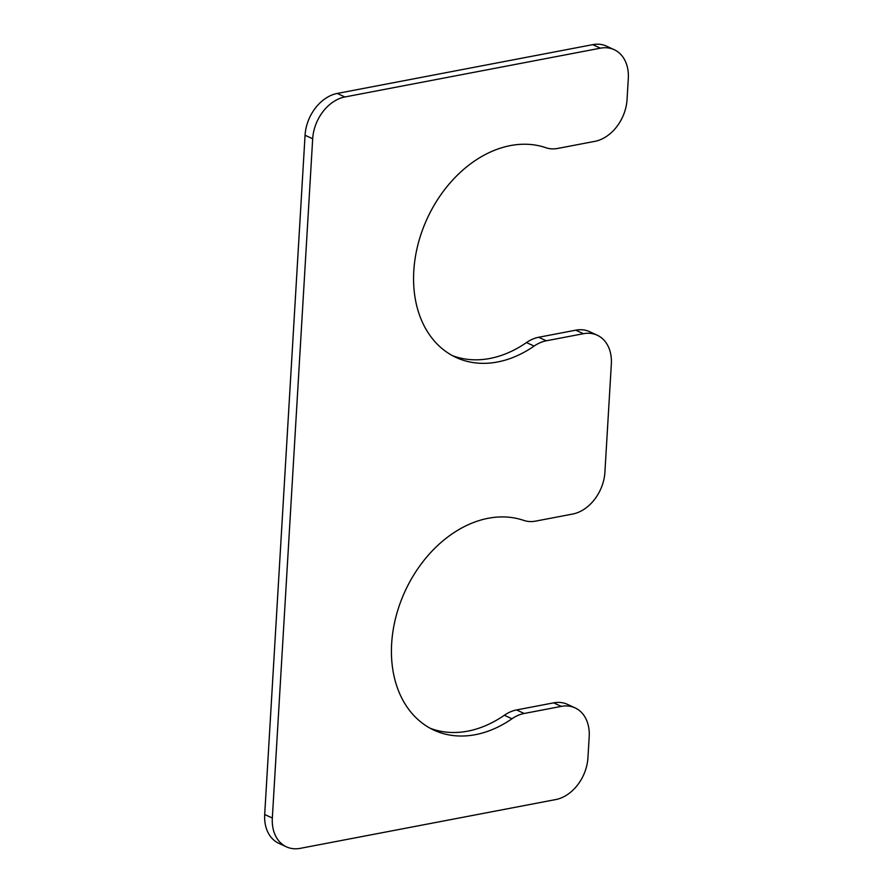 <?xml version="1.0" encoding="UTF-8"?>
<svg xmlns="http://www.w3.org/2000/svg" width="893" height="893" viewBox="0 0 893 893"><rect width="100%" height="100%" fill="white"/><g stroke="black" fill="none" stroke-linecap="round" stroke-linejoin="round"><path stroke-width="1.34" d="M583.419 333.703L546.304 340.791A38.064 28.152 114.8 0 0 534.114 346.082A114.204 84.467 -65.2 0 1 456.089 357.468A114.204 84.467 -65.2 0 1 425.526 222.335A114.204 84.467 -65.2 0 1 545.902 147.725A38.064 28.152 114.8 0 0 557.734 148.428L594.85 141.351A38.064 28.152 114.8 0 0 627.053 99.536L628.304 78.495A38.064 28.152 114.8 0 0 614.205 49.684A38.064 28.152 114.8 0 0 600.386 48.177L344.888 96.969A38.064 28.152 114.8 0 0 312.684 138.772L272.332 818.021A38.064 28.152 114.8 0 0 286.43 846.843A38.064 28.152 114.8 0 0 300.249 848.35L555.747 799.559A38.064 28.152 114.8 0 0 587.94 757.755L589.19 736.714A38.064 28.152 114.8 0 0 575.092 707.892A38.064 28.152 114.8 0 0 561.284 706.385L524.169 713.474A38.064 28.152 114.8 0 0 511.968 718.776A114.204 84.467 114.8 0 1 433.953 730.15A114.204 84.467 114.8 0 1 403.379 595.017A114.204 84.467 114.8 0 1 523.756 520.407A38.064 28.152 114.8 0 0 535.588 521.121L572.703 514.033A38.064 28.152 114.8 0 0 604.907 472.23L611.337 364.031A38.064 28.152 114.8 0 0 597.238 335.21A38.064 28.152 114.8 0 0 583.419 333.703L575.784 330.176A38.064 28.152 114.8 0 1 589.603 331.683L597.238 335.21M546.304 340.791L538.68 337.264L575.784 330.176M538.68 337.264A38.064 28.152 114.8 0 0 526.479 342.566A114.204 84.467 -65.2 0 1 452.338 355.581M614.205 49.684L606.57 46.157A38.064 28.152 114.8 0 0 592.751 44.65L337.253 93.441A38.064 28.152 114.8 0 0 305.06 135.245L264.696 814.505A38.064 28.152 114.8 0 0 278.795 843.316L286.43 846.843M575.092 707.892L567.468 704.365A38.064 28.152 114.8 0 0 553.649 702.858L516.534 709.946A38.064 28.152 114.8 0 0 504.344 715.248A114.204 84.467 114.8 0 1 430.192 728.264M534.114 346.082L526.479 342.566M600.386 48.177L592.751 44.65M344.888 96.969L337.253 93.441M312.684 138.772L305.06 135.245M272.332 818.021L264.696 814.505M561.284 706.385L553.649 702.858M524.169 713.474L516.534 709.946M511.968 718.776L504.344 715.248"/></g></svg>
